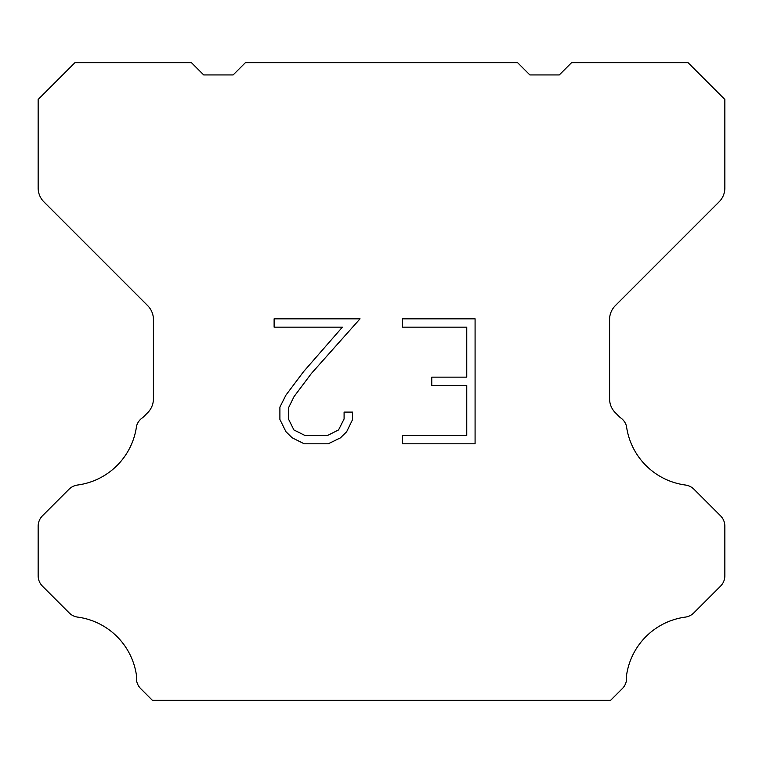 <?xml version="1.0" encoding="UTF-8"?>
<svg xmlns="http://www.w3.org/2000/svg" width="763" height="763" viewBox="0 0 763 763"><rect width="100%" height="100%" fill="white"/><g stroke="black" fill="none" stroke-linecap="round" stroke-linejoin="round"><path stroke-width="1.14" d="M466.756 435.463L466.756 385.477L431.763 385.477L431.763 377.141L466.756 377.141L466.756 327.155L402.559 327.155L402.559 318.82L475.082 318.82L475.082 443.799L402.559 443.799L402.559 435.463L466.756 435.463M352.563 412.106L352.563 419.602L346.621 431.801L340.432 437.867L328.233 443.799L304.227 443.799L292.105 437.771L285.925 431.677L279.897 419.469L279.897 407.108L285.925 395.148L303.579 371.638L342.387 327.155L274.117 327.155L274.117 318.82L360.041 318.82L311.39 373.479L294.06 396.579L288.443 407.976L288.443 418.954L293.898 429.941L304.962 435.463L327.585 435.463L338.562 429.922L344.094 418.954L344.094 412.106L352.563 412.106M517.61 62.671L529.875 74.936L559.308 74.936L571.573 62.671L688.064 62.671L724.85 99.467L724.85 187.994A19.619 19.619 0 0 1 719.099 201.861L615.331 305.639A19.619 19.619 0 0 0 609.58 319.516L609.58 398.839A19.619 19.619 0 0 0 615.331 412.707L620.147 417.533A14.716 14.716 0 0 1 626.442 426.002A68.67 68.67 0 0 0 685.479 485.039A14.716 14.716 0 0 1 693.948 489.217L720.539 515.817A14.716 14.716 0 0 1 724.85 526.222L724.85 575.769A14.716 14.716 0 0 1 720.539 586.175L693.786 612.927A14.716 14.716 0 0 1 685.346 617.105A68.67 68.67 0 0 0 626.452 675.999A14.716 14.716 0 0 1 622.274 688.655L610.6 700.329L152.4 700.329L140.726 688.655A14.716 14.716 0 0 1 136.548 675.999A68.67 68.67 0 0 0 77.654 617.105A14.716 14.716 0 0 1 69.214 612.927L42.461 586.175A14.716 14.716 0 0 1 38.15 575.769L38.15 526.222A14.716 14.716 0 0 1 42.461 515.817L69.052 489.217A14.716 14.716 0 0 1 77.521 485.039A68.67 68.67 0 0 0 136.558 426.002A14.716 14.716 0 0 1 142.853 417.533L147.669 412.707A19.619 19.619 0 0 0 153.42 398.839L153.42 319.516A19.619 19.619 0 0 0 147.669 305.639L43.901 201.861A19.619 19.619 0 0 1 38.15 187.994L38.15 99.467L74.936 62.671L191.427 62.671L203.692 74.936L233.125 74.936L245.39 62.671L517.61 62.671"/></g></svg>

